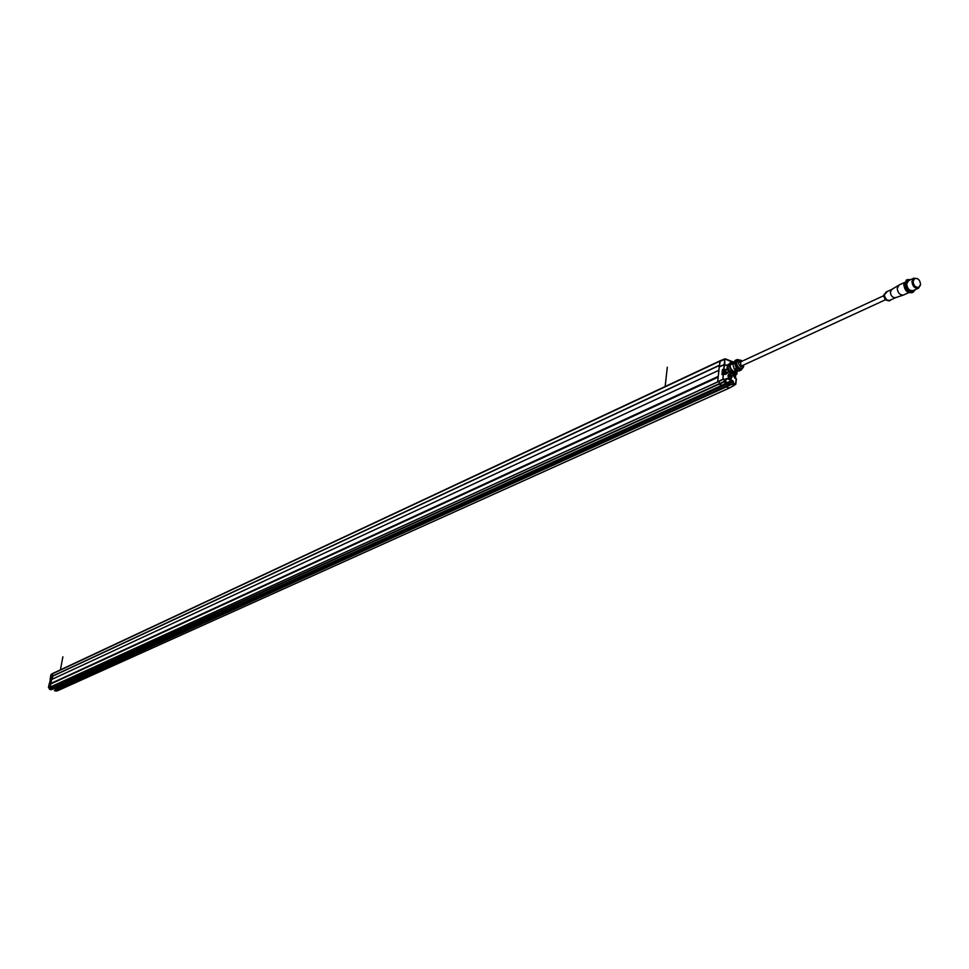 <?xml version="1.0" encoding="UTF-8"?>
<svg xmlns="http://www.w3.org/2000/svg" width="969" height="969" viewBox="0 0 969 969"><rect width="100%" height="100%" fill="white"/><g stroke="black" fill="none" stroke-linecap="round" stroke-linejoin="round"><path stroke-width="1.45" d="M729.378 388L726.399 386.861L729.209 388.06L355.817 556.363L729.269 388.097M729.33 388.072L733.836 385.601L733.545 384.923L731.51 384.245L726.399 386.861L726.459 386.171L56.226 689.819L726.399 386.861L726.532 386.074L54.458 690.449M733.557 384.572L733.848 385.165L735.834 384.233L735.047 383.118L733.545 384.923L731.522 384.099L733.097 384.293L733.363 381.592L728.046 383.918L727.889 385.517L727.925 383.724L57.583 687.857L57.389 688.85L57.498 687.724L55.56 689.734L55.766 688.656M55.681 688.535L727.925 383.724L732.503 380.95L733.363 381.592M722.038 385.25L719.325 384.257M719.761 383.458L718.683 381.592L719.725 383.373L719.168 384.305L724.231 381.75L726.883 382.416L725.854 381.883M717.787 381.738L718.162 377.171L50.727 683.981L51.648 679.487L718.877 370.291L51.648 679.487M50.824 683.472L718.247 376.384L718.974 370.243M719.495 365.204L720.415 360.686M53.15 673.249L720.27 360.71L52.689 673.721L52.278 676.205L719.398 365.252M51.43 674.206L725.018 358.796M52.701 676.023L93.036 657.224L52.714 676.011L52.205 679.221M50.727 683.981L50.206 687.069L717.75 381.943M724.243 381.75L725.2 380.95L724.037 378.964L50.897 686.827L51.042 688.438L53.089 689.044L51.103 688.523L51.575 687.954M57.062 687.615L733.012 381.386L732.855 384.293L731.728 384.003M731.329 384.536L56.226 689.819L58.31 690.425L355.817 556.363M726.798 382.828L731.861 380.393L727.041 378.843M719.046 384.172L51.042 688.438L719.046 384.172M718.186 376.953L50.921 683.763M93.036 657.224L719.386 365.398L52.859 676.12M731.51 384.245L54.518 690.655M726.823 365.483L724.182 364.768L719.228 366.924L717.69 381.786L722.91 379.473L723.225 374.022L721.929 374.591L723.249 373.925M51.066 688.341L49.48 689.116L49.068 687.554L49.504 689.298L53.089 689.044L721.978 385.323L719.168 384.305M726.605 372.835L728.191 371.939L732.031 373.368L734.974 378.261L736.089 378.443L734.95 378.067M730.275 373.913L728.385 374.373L727.985 376.311L729.088 378.225L731.135 378.613L732.067 376.238L730.275 373.913M729.209 363.993L728.046 364.477M727.537 365.216L726.944 368.826L725.139 370.315L725.684 369.601L723.734 369.068L724.764 364.78M725.672 370.061L726.944 368.826M728.191 371.939L727.15 372.411M733.206 375.173L732.031 373.368M723.904 370.376L722.971 370.025L722.862 371.103M721.929 374.591L722.438 369.637L725.03 370.267M722.935 379.363L723.395 373.768L725.054 374.506L728.749 372.12M51.551 687.905L724.679 381.241L723.346 379.182L724.037 378.964M51.224 689.71L721.893 385.323L726.689 382.912L724.303 382.052M726.956 382.355L725.842 381.81L726.968 382.331M725.66 381.507L725.89 378.77L726.811 379L725.902 379.436M735.096 372.859L734.841 373.574L736.646 374.264L736.973 371.212M735.834 384.245L733.921 385.311M734.999 383.591L733.581 384.56L734.999 383.591M733.848 385.589L735.701 384.257M728.022 375.512L728.967 374.01L732.043 377.038L731.098 378.54L728.022 375.512M731.038 376.65L729.5 375.136L729.027 375.887L730.565 377.401L731.038 376.65M729.415 375.185L730.832 376.747L730.444 377.45M729.911 377.413L730.517 376.735L729.088 375.621M719.519 366.803L719.797 361.376L725.272 359.087L720.173 360.783L52.992 673.334L50.969 674.606L50.303 678.082L52.58 677.343L52.835 676.047M729.306 363.872L727.259 365.277L724.206 364.538L724.739 359.305L724.788 364.55M719.252 366.706L724.206 364.538M729.136 370.8L728.349 368.898L725.296 370.376M729.197 364.005L728.082 365.567M727.828 366.767L728.094 369.007M728.155 369.007L725.333 370.4M726.617 372.544L729.354 371.212M729.851 371.781L732.637 372.968M734.078 373.283L732.697 374.167M722.777 371.26L723.165 373.877M732.479 373.816L733.69 373.259M740.679 361.837L740.837 365.931L742.399 365.567M729.778 371.745L733.933 373.319L735.859 372.508L731.316 371.042L729.778 371.745L730.965 370.655L729.306 365.773L727.78 366.488L729.439 371.357M729.306 365.773L731.849 361.994L730.311 362.709L727.78 366.488M733.933 373.319L735.459 372.617M727.828 365.991L729.354 365.289M731.849 361.994L725.272 359.087L732.14 361.909M737.373 370.691L735.859 372.508M737.312 370.667L733.642 371.636C729.112 367.505 729.088 364.429 733.557 362.406M738.814 371.079L741.176 370.073L738.814 371.079L734.659 369.504L736.27 368.208L734.659 369.504M732.649 364.223L734.611 363.314L737.155 359.535L735.192 360.444L732.697 363.738L734.308 369.116M743.671 366.706L741.176 370.073M736.622 368.595L740.776 370.182M734.611 363.314L736.27 368.208M732.697 363.738L734.659 362.83M737.155 359.535L739.662 360.02M738.051 360.516L737.615 360.674C735.096 363.387 735.592 366.052 739.093 368.656L741.709 368.438M920.441 285.104L918.551 288.144C914.724 288.641 912.519 286.388 911.938 281.385L913.828 278.164L917.461 278.66M914.482 278.648L912.471 281.604C912.98 285.976 914.918 287.95 918.261 287.527L918.515 287.381M908.692 280.55L906.705 283.808C907.287 288.798 909.491 291.039 913.307 290.555L918.467 288.193M906.984 286.206L907.892 288.181M915.124 289.719C910.557 293.316 907.408 291.294 905.688 283.651L907.238 280.332L910.497 279.714M915.354 289.622L913.282 292.081C908.51 292.686 905.761 289.876 905.034 283.651L907.396 279.629L910.727 279.605M906.863 279.944L903.798 284.22C904.525 290.446 907.275 293.256 912.047 292.638L912.58 292.323M899.232 284.934L897.246 288.181C897.682 292.82 899.741 295.109 903.411 295.06L908.728 292.65M895.865 297.544L895.513 297.677C892.461 297.725 890.753 295.824 890.39 291.972L891.977 289.319M886.041 292.069L884.382 294.758C884.854 298.876 886.671 300.717 889.845 300.305L895.719 297.616M891.177 299.687L889.312 300.935L886.926 300.39L884.019 295.291L887.362 291.451M920.55 284.414L918.878 287.236C915.535 287.672 913.597 285.698 913.089 281.325L914.748 278.503C918.091 278.055 920.029 280.029 920.55 284.414M723.758 370.497L723.286 373.816M724.727 374.119L724.037 370.315L725.127 370.303L725.817 374.095L724.727 374.119M725.527 371.551L725.236 372.944L724.655 371.587M724.8 371.878L725.139 372.786M725.817 372.399L725.103 372.726M733.678 374.252L732.976 374.615M733.206 375.076L735.035 374.058L735.362 377.958M735.725 377.849L734.502 377.801M735.435 375.306L735.205 376.638M734.502 375.197L735.059 376.699M734.708 375.633L735.047 376.541M735.737 376.154L735.011 376.481M52.568 677.488L50.255 678.239L50.158 680.953M50.388 687.033L48.45 687.663L49.116 684.223L48.474 687.602M51.999 677.331L50.158 686.973M54.482 690.558L56.178 691.127L58.285 690.473L56.226 691.127L54.543 690.679L56.311 689.952L58.346 690.4M57.11 687.615L55.245 688.414L57.11 687.615M50.255 678.239L50.073 681.364M48.595 687.736L50.291 687.094L48.45 687.663M51.115 689.746L49.516 689.298M49.576 683.981L50.194 680.771M52.023 677.186L52.689 673.721L50.933 674.703L50.303 678.082M49.94 682.043L49.758 682.963M49.722 683.181L49.976 681.837M50 681.752L49.637 683.605M665.158 386.534L667.302 367.19M60.405 669.833L62.888 656.812M719.676 383.603L49.794 688.911M727.453 378.491L726.823 378.988L727.453 378.491L731.983 380.199L732.298 381.071L727.283 383.433M735.737 383.421L736.137 378.467M735.701 383.361L735.023 383.13M733.581 384.112L733.509 384.863M732.164 380.357L733.133 381.192M727.259 378.504L726.193 378.564M725.624 381.483L725.89 378.77M725.2 380.95L725.115 381.713M722.668 373.065L722.559 374.131M722.438 369.637L723.734 369.068L724.182 364.768M722.692 379.279L717.69 381.786M723.795 373.852L725.054 374.506M725.03 374.3L726.58 373.029M719.095 384.003L724.231 381.75L719.713 383.591M734.623 373.961L735.798 374.579M733.933 373.986L734.563 373.126M737.094 371.054L736.815 373.84M735.834 384.221L736.367 378.903L735.81 383.821M735.532 384.233L734.187 384.148M733.739 385.601L729.233 388.084M726.459 386.171L731.522 384.099M731.752 384.027L732.709 384.39M726.932 382.84L731.983 380.199M725.187 358.821L733.787 362.103L725.139 358.796L720.282 360.71M728.627 371.599L727.428 369.407M725.599 370.243L725.975 370.921M734.635 373.065L734.005 373.537M733.17 373.126L732.407 373.695L733.158 373.113M741.588 368.523L739.093 368.668C735.447 365.834 735.047 363.121 737.894 360.541M743.804 364.925L742.145 368.268L739.868 368.305C736.355 365.701 735.859 363.036 738.378 360.323L740.667 360.286M741.285 360.589L742.084 361.195M743.538 365.047L740.752 366.803C737.7 363.654 737.894 361.752 741.321 361.074L741.806 361.316M907.275 291.826L903.798 284.305M884.079 294.213L883.631 296.139L885.242 299.554L886.938 300.402M885.69 299.687L886.381 300.015M725.454 371.333L724.751 371.648M725.66 371.696L724.945 372.035M725.139 372.072L725.829 371.745M725.926 372.048L725.236 372.362M725.091 372.484L725.817 372.157M735.362 375.088L734.672 375.403M735.58 375.451L734.853 375.778M735.047 375.815L735.737 375.5M735.846 375.79L735.144 376.117M734.999 376.238L735.725 375.911M54.446 690.437L56.311 689.383M51.551 687.893L49.831 688.765M49.504 689.298L51.103 688.523M50.17 680.856L49.116 684.223M51.309 674.267L53.041 673.285M349.264 537.94L719.373 365.47M732.976 373.065L732.249 373.44M722.293 374.252L723.686 373.755M723.734 373.78L724.933 374.228M724.982 374.24L726.035 374.228M717.896 381.98L722.91 379.473M721.978 385.323L726.944 382.489M725.805 381.774L725.987 378.77M726.798 369.371L725.611 370.097M735.859 374.652L736.864 373.961M736.876 373.913L737.167 370.957M731.704 383.99L726.532 386.074M734.902 377.995L736.089 378.443M733.206 375.124L732.201 373.368M734.659 373.053L733.981 373.562M730.323 364.744L732.77 363.617M733.46 371.563L736.246 370.279M737.615 360.674L740.946 360.238M741.37 368.62L742.06 368.305M742.145 368.268L744.059 364.804M742.339 361.074L741.091 360.286M913.828 278.164L908.607 280.586M907.396 279.629L906.172 280.198M913.161 292.129L912.047 292.638M904.113 282.669L899.147 284.983M891.65 289.501L898.747 285.213M895.513 297.677L903.411 295.06M891.928 289.331L885.957 292.105M884.019 295.291L883.631 296.139L885.242 299.554L886.163 299.821M884.043 295.545L739.674 362.309M885.484 299.76L741.394 366.04M914.748 278.503L914.13 278.781M723.407 370.606L724.037 370.315M733.327 374.361L733.957 374.07M56.359 689.31L54.47 690.352"/></g></svg>
